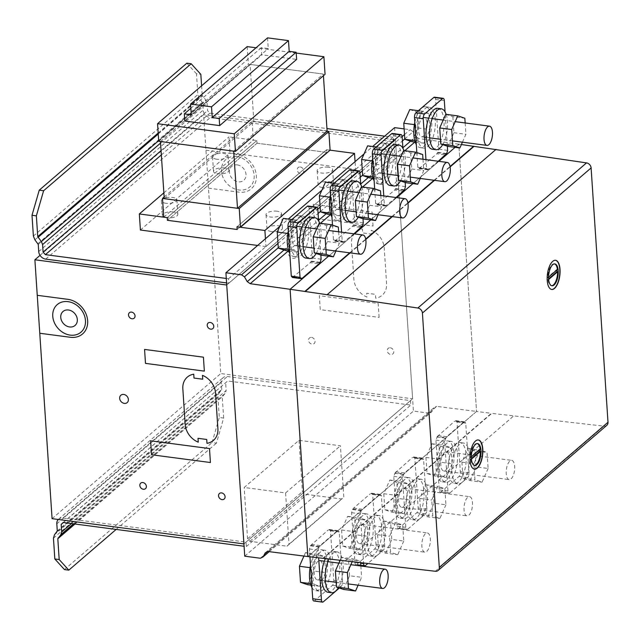 <?xml version="1.0" encoding="UTF-8"?>
<svg xmlns="http://www.w3.org/2000/svg" width="640" height="640" viewBox="0 0 640 640"><rect width="100%" height="100%" fill="white"/><g stroke="black" fill="none" stroke-linecap="round" stroke-linejoin="round"><path stroke-width="0.48" stroke-dasharray="3.2 2.4" d="M445.752 114.288L452.856 116.664L464.84 118.24M462.432 142.176L465.912 134.288L465.16 122.96M452.856 116.664L453.92 132.712L447.888 146.384M453.92 132.712L465.912 134.288M420.216 121.264A9.704 4.104 97.5 0 0 418.656 131.176A9.704 4.104 97.5 0 0 421.576 136.8A9.704 4.104 97.5 0 0 425.464 133.096A9.704 4.104 97.5 0 0 426.2 119.576A9.704 4.104 97.5 0 0 424.104 117.56A9.704 4.104 97.5 0 0 420.216 121.264M442.664 144.64A20.624 8.712 97.5 0 0 447.496 121.536A20.624 8.712 97.5 0 0 446.16 114.344M437.744 108.344A20.624 8.712 -82.5 0 1 444.072 125.424A20.624 8.712 -82.5 0 1 436.312 147.76A20.624 8.712 -82.5 0 1 432.36 149.232M435.288 119.928A20.624 8.712 97.5 0 0 429.024 107.192A20.624 8.712 97.5 0 0 425.072 108.672A20.624 8.712 97.5 0 0 417.312 131.008A20.624 8.712 97.5 0 0 423.64 148.088A20.624 8.712 97.5 0 0 427.592 146.608A20.624 8.712 97.5 0 0 435.288 119.928M414.832 122.352A20.624 8.712 -82.5 0 1 421.584 108.208A20.624 8.712 -82.5 0 1 425.536 106.736A20.624 8.712 -82.5 0 1 431.864 123.816A20.624 8.712 -82.5 0 1 424.104 146.152A20.624 8.712 -82.5 0 1 420.152 147.624A20.624 8.712 -82.5 0 1 416.304 144.52M428.872 113.512L421.776 111.136L415.744 124.808L416.808 140.856L423.904 143.232L429.936 129.56L428.872 113.512L416.888 111.936L417.952 127.976L411.92 141.648M409.784 109.56L416.888 111.936M418.4 110.688L421.776 111.136M414.408 124.632L415.744 124.808M414.76 140.584L416.808 140.856M415.216 142.088L423.904 143.232M417.952 127.976L429.936 129.56M403.584 150.568L410.68 152.944L422.672 154.52M420.256 178.456L423.736 170.568L422.984 159.24M410.68 152.944L411.744 168.992L405.712 182.664M411.744 168.992L423.736 170.568M378.048 157.544A9.704 4.104 97.5 0 0 376.48 167.448A9.704 4.104 97.5 0 0 379.4 173.08A9.704 4.104 97.5 0 0 383.288 169.376A9.704 4.104 97.5 0 0 384.024 155.856A9.704 4.104 97.5 0 0 381.936 153.84A9.704 4.104 97.5 0 0 378.048 157.544M400.496 180.92A20.624 8.712 97.5 0 0 405.328 157.816A20.624 8.712 97.5 0 0 403.992 150.624M395.568 144.624A20.624 8.712 -82.5 0 1 401.896 161.696A20.624 8.712 -82.5 0 1 394.136 184.04A20.624 8.712 -82.5 0 1 390.184 185.512M393.12 156.208A20.624 8.712 97.5 0 0 386.848 143.472A20.624 8.712 97.5 0 0 382.896 144.952A20.624 8.712 97.5 0 0 375.136 167.288A20.624 8.712 97.5 0 0 381.464 184.368A20.624 8.712 97.5 0 0 385.416 182.888A20.624 8.712 97.5 0 0 393.12 156.208M372.664 158.632A20.624 8.712 -82.5 0 1 379.408 144.488A20.624 8.712 -82.5 0 1 383.36 143.016A20.624 8.712 -82.5 0 1 389.688 160.096A20.624 8.712 -82.5 0 1 381.928 182.432A20.624 8.712 -82.5 0 1 377.976 183.904A20.624 8.712 -82.5 0 1 374.136 180.8M386.704 149.792L379.6 147.416L373.568 161.088L374.64 177.136L381.736 179.512L387.768 165.84L386.704 149.792L374.712 148.208L375.776 164.256L369.744 177.928M367.616 145.832L374.712 148.208M376.232 146.968L379.6 147.416M372.24 160.912L373.568 161.088M372.592 176.864L374.64 177.136M373.048 178.368L381.736 179.512M375.776 164.256L387.768 165.84M361.408 186.848L368.512 189.224L380.496 190.8M378.08 214.736L381.568 206.848L380.808 195.52M368.512 189.224L369.576 205.272L363.544 218.944M369.576 205.272L381.568 206.848M335.872 193.824A9.704 4.104 97.5 0 0 334.304 203.728A9.704 4.104 97.5 0 0 337.232 209.36A9.704 4.104 97.5 0 0 341.12 205.656A9.704 4.104 97.5 0 0 341.856 192.136A9.704 4.104 97.5 0 0 339.76 190.12A9.704 4.104 97.5 0 0 335.872 193.824M358.32 217.2A20.624 8.712 97.5 0 0 363.152 194.096A20.624 8.712 97.5 0 0 361.816 186.904M353.392 180.904A20.624 8.712 -82.5 0 1 359.728 197.976A20.624 8.712 -82.5 0 1 351.968 220.32A20.624 8.712 -82.5 0 1 348.016 221.792M350.944 192.488A20.624 8.712 97.5 0 0 344.672 179.752A20.624 8.712 97.5 0 0 340.728 181.232A20.624 8.712 97.5 0 0 332.968 203.568A20.624 8.712 97.5 0 0 339.296 220.648A20.624 8.712 97.5 0 0 343.248 219.168A20.624 8.712 97.5 0 0 350.944 192.488M330.488 194.912A20.624 8.712 -82.5 0 1 337.24 180.768A20.624 8.712 -82.5 0 1 341.184 179.296A20.624 8.712 -82.5 0 1 347.52 196.376A20.624 8.712 -82.5 0 1 339.76 218.712A20.624 8.712 -82.5 0 1 335.808 220.184A20.624 8.712 -82.5 0 1 331.96 217.08M344.528 186.072L337.432 183.696L331.4 197.368L332.464 213.408L339.56 215.784L345.592 202.112L344.528 186.072L332.536 184.488L333.608 200.536L327.576 214.208M325.44 182.112L332.536 184.488M334.056 183.248L337.432 183.696M330.064 197.192L331.4 197.368M330.416 213.144L332.464 213.408M330.872 214.64L339.56 215.784M333.608 200.536L345.592 202.112M319.24 223.128L326.336 225.504L338.328 227.08M335.912 251.016L339.392 243.128L338.64 231.8M326.336 225.504L327.4 241.552L321.368 255.224M327.4 241.552L339.392 243.128M293.704 230.104A9.704 4.104 97.5 0 0 292.136 240.008A9.704 4.104 97.5 0 0 295.056 245.64A9.704 4.104 97.5 0 0 298.944 241.936A9.704 4.104 97.5 0 0 299.68 228.416A9.704 4.104 97.5 0 0 297.592 226.4A9.704 4.104 97.5 0 0 293.704 230.104M316.152 253.472A20.624 8.712 97.5 0 0 320.984 230.376A20.624 8.712 97.5 0 0 319.648 223.184M311.224 217.184A20.624 8.712 -82.5 0 1 317.552 234.256A20.624 8.712 -82.5 0 1 309.792 256.6A20.624 8.712 -82.5 0 1 305.84 258.072M308.776 228.768A20.624 8.712 97.5 0 0 302.504 216.032A20.624 8.712 97.5 0 0 298.552 217.512A20.624 8.712 97.5 0 0 290.792 239.848A20.624 8.712 97.5 0 0 297.12 256.92A20.624 8.712 97.5 0 0 301.072 255.448A20.624 8.712 97.5 0 0 308.776 228.768M288.32 231.192A20.624 8.712 -82.5 0 1 295.064 217.048A20.624 8.712 -82.5 0 1 299.016 215.576A20.624 8.712 -82.5 0 1 305.344 232.648A20.624 8.712 -82.5 0 1 297.584 254.992A20.624 8.712 -82.5 0 1 293.632 256.464A20.624 8.712 -82.5 0 1 289.792 253.36M302.36 222.344L295.256 219.976L289.224 233.64L290.296 249.688L297.392 252.064L303.424 238.392L302.36 222.344L290.368 220.768L291.432 236.816L285.4 250.488M283.272 218.392L290.368 220.768M291.888 219.528L295.256 219.976M287.888 233.464L289.224 233.64M288.248 249.424L290.296 249.688M288.704 250.92L297.392 252.064M291.432 236.816L303.424 238.392M165.776 203.248A7.76 3.008 176.2 0 1 161.408 200.864A7.76 3.008 176.2 0 1 172.528 197.448A7.76 3.008 176.2 0 1 176.904 199.832A7.76 3.008 176.2 0 1 165.776 203.248M173.488 211.952A7.76 3.008 -3.8 0 0 162.368 215.368A7.76 3.008 -3.8 0 0 166.744 217.752A7.76 3.008 -3.8 0 0 177.864 214.336A7.76 3.008 -3.8 0 0 173.488 211.952M216.912 159.264A7.76 3.008 176.2 0 1 212.544 156.872A7.76 3.008 176.2 0 1 223.664 153.456A7.76 3.008 176.2 0 1 228.032 155.84A7.76 3.008 176.2 0 1 216.912 159.264M224.624 167.96A7.76 3.008 -3.8 0 0 213.504 171.376A7.76 3.008 -3.8 0 0 217.88 173.768A7.76 3.008 -3.8 0 0 229 170.352A7.76 3.008 -3.8 0 0 224.624 167.96M277.152 211.216A7.76 3.008 -3.8 0 0 266.032 214.632A7.76 3.008 -3.8 0 0 270.408 217.016A7.76 3.008 -3.8 0 0 281.528 213.6A7.76 3.008 -3.8 0 0 277.152 211.216M271.368 231.528A7.76 3.008 176.2 0 1 267 229.136A7.76 3.008 176.2 0 1 278.12 225.72A7.76 3.008 176.2 0 1 282.488 228.104A7.76 3.008 176.2 0 1 271.368 231.528M328.288 167.224A7.76 3.008 -3.8 0 0 317.168 170.64A7.76 3.008 -3.8 0 0 321.536 173.032A7.76 3.008 -3.8 0 0 332.656 169.616A7.76 3.008 -3.8 0 0 328.288 167.224M322.504 187.536A7.76 3.008 176.2 0 1 318.128 185.152A7.76 3.008 176.2 0 1 329.248 181.728A7.76 3.008 176.2 0 1 333.624 184.12A7.76 3.008 176.2 0 1 322.504 187.536M257.032 143.216L326.784 152.392L326.608 149.72L330.096 150.176L326.608 149.72L326.784 152.392L257.032 143.216L256.856 140.536L257.032 143.216L167.416 220.312L257.032 143.216M237.168 229.488L326.784 152.392L237.168 229.488M236.992 226.808L326.608 149.72L236.992 226.808M164.248 198.656L253.864 121.56L327.112 131.2L252.12 121.328L253.36 140.08L256.856 140.536L228.952 136.864L230.016 152.936L355.584 169.456L355.064 161.648M164.136 197.016L252.12 121.328M163.744 217.168L253.36 140.08M167.24 217.632L256.856 140.536L167.24 217.632M323.424 75.704L323.312 74.064L250.072 64.424L253.864 121.56M233.696 151.16L323.312 74.064M160.456 141.52L250.072 64.424M158.72 141.296L248.336 64.2L325.056 74.296M296.216 53.064L256.04 47.776M247.168 46.616L248.336 64.2M265.448 238.744L265.968 246.552L355.584 169.456M265.968 246.552L257.64 245.456M140.4 230.024L230.016 152.936M163.864 192.856L228.952 136.864M267.552 37.872L268.264 48.584L261.296 47.664L261.768 54.808L296.64 59.4M191.304 114.792L268.264 48.584M190.864 108.256L261.296 47.664M184.808 121.016L261.768 54.808M307.976 206.024A3.64 1.536 -82.5 0 1 309.088 208.272L312.392 258.04L310.96 261.632L319.68 262.776M311.48 261.176L320.2 262.328M312.392 258.04L321.112 259.184M320.832 255.04L318.56 220.744M310.96 261.632L310.352 262.624L319.072 263.768M292.504 277.504L310.352 262.624M293.696 276.952L302.416 278.104M293.032 277.048L301.752 278.2M313.832 600.984A3.64 1.536 -82.5 0 0 314.536 600.72L332.456 585.304A3.64 1.536 97.5 0 0 333.816 580.592L330.512 530.824L329.304 529.504L328.776 529.952L337.496 531.104L338.024 530.648L339.232 531.968L342.536 581.744A3.64 1.536 -82.5 0 1 341.176 586.448L339.36 588.016M329.304 529.504L338.024 530.648M330.512 530.824L339.232 531.968M328.776 529.952L337.496 531.104M309.944 556.824L309.424 548.96L310.328 545.824L328.12 530.048M311.456 544.384L320.176 545.528L319.048 546.976L318.144 550.112L318.664 557.928M336.84 531.2L320.176 545.528M310.856 545.376L319.576 546.52M310.328 545.824L319.048 546.976M309.424 548.96L318.144 550.112M343.568 589.424L349.6 575.752L361.592 577.328L358.112 585.216M352.152 561.792L353.424 558.904L360.52 561.28L360.624 562.76M349.6 575.752L348.536 559.704L341.432 557.328L353.424 558.904M341.432 557.328L340.072 560.424M348.536 559.704L360.52 561.28M360.84 566L361.592 577.328M322.472 571.536A9.704 4.104 -82.5 0 1 317.256 579.84A9.704 4.104 -82.5 0 1 316.928 579.76A9.704 4.104 -82.5 0 1 314.512 569.288A9.704 4.104 -82.5 0 1 319.792 560.6A9.704 4.104 -82.5 0 1 320.12 560.672A9.704 4.104 -82.5 0 1 322.472 571.536M328.904 559.152A20.624 8.712 -82.5 0 1 332.96 553.312A20.624 8.712 -82.5 0 1 336.912 551.84A20.624 8.712 -82.5 0 1 343.176 564.576A20.624 8.712 -82.5 0 1 338.352 587.672M328.04 592.272A20.624 8.712 97.5 0 0 331.992 590.792A20.624 8.712 97.5 0 0 339.752 568.456A20.624 8.712 97.5 0 0 333.424 551.376A20.624 8.712 97.5 0 0 329.472 552.856A20.624 8.712 97.5 0 0 325.384 558.744M323.272 589.648A20.624 8.712 -82.5 0 1 319.32 591.12A20.624 8.712 -82.5 0 1 312.992 574.048A20.624 8.712 -82.5 0 1 320.752 551.704A20.624 8.712 -82.5 0 1 324.704 550.232A20.624 8.712 -82.5 0 1 330.968 562.968A20.624 8.712 -82.5 0 1 323.272 589.648M311.984 587.56A20.624 8.712 97.5 0 0 315.832 590.664A20.624 8.712 97.5 0 0 319.784 589.192A20.624 8.712 97.5 0 0 327.544 566.848A20.624 8.712 97.5 0 0 321.216 549.776A20.624 8.712 97.5 0 0 317.264 551.248A20.624 8.712 97.5 0 0 310.512 565.392M325.624 572.592L319.592 586.264L312.488 583.888L311.424 567.84L317.456 554.168L324.552 556.544L325.624 572.592L313.632 571.016L312.568 554.968L324.552 556.544M310.896 585.12L319.592 586.264M307.6 584.688L313.632 571.016M310.44 583.616L312.488 583.888M310.088 567.664L311.424 567.84M312.568 554.968L305.464 552.592L317.456 554.168M305.464 552.592L303.936 556.064M350.152 169.744A3.64 1.536 -82.5 0 1 351.256 171.992L354.56 221.76L353.128 225.352L361.848 226.504M353.656 224.896L362.376 226.048M354.56 221.76L363.28 222.912M363.008 218.76L360.728 184.464M353.128 225.352L352.528 226.344L361.248 227.496M332.496 225.128L333.48 239.904L334.68 241.224L352.528 226.344M353.904 233.808L343.4 242.368L342.2 241.048L341.608 232.192M335.872 240.672L344.592 241.824M334.68 241.224L343.4 242.368M335.208 240.768L343.928 241.92M333.48 239.904L342.2 241.048M434.496 97.184A3.64 1.536 -82.5 0 1 435.6 99.432L438.904 149.2L437.472 152.792L446.192 153.944M438 152.344L446.72 153.488M438.904 149.2L447.624 150.352M447.352 146.208L445.072 111.904M437.472 152.792L436.872 153.784L445.592 154.936M416.84 152.568L417.824 167.344L419.024 168.664L436.872 153.784M438.248 161.248L427.744 169.816L426.544 168.488L425.952 159.632M420.216 168.112L428.936 169.264M419.024 168.664L427.744 169.816M419.552 168.216L428.272 169.36M417.824 167.344L426.544 168.488M392.32 133.464A3.64 1.536 -82.5 0 1 393.432 135.712L396.736 185.48L395.304 189.072L404.024 190.224M395.824 188.624L404.544 189.768M396.736 185.48L405.456 186.632M405.176 182.488L402.904 148.184M395.304 189.072L394.696 190.064L403.416 191.216M374.664 188.848L375.648 203.624L376.856 204.944L394.696 190.064M396.072 197.528L385.568 206.088L384.368 204.768L383.784 195.912M378.04 204.392L386.76 205.544M376.856 204.944L385.568 206.088M377.376 204.488L386.096 205.64M375.648 203.624L384.368 204.768M360.792 565.328L356.008 564.704A3.64 1.536 -82.5 0 0 356.704 564.44L374.624 549.024A3.64 1.536 97.5 0 0 375.984 544.312L372.68 494.544L371.48 493.224L370.952 493.672L379.672 494.824L380.2 494.368L381.4 495.696L384.704 545.464A3.64 1.536 -82.5 0 1 383.344 550.168L367.768 563.576M371.48 493.224L380.2 494.368M372.68 494.544L381.4 495.696M370.952 493.672L379.672 494.824M356.008 564.704A3.64 1.536 -82.5 0 1 354.904 562.456L351.592 512.688L352.504 509.544L353.632 508.104L370.288 493.768M353.632 508.104L362.352 509.248L361.224 510.696L360.312 513.832L363.584 563.096M379.008 494.92L362.352 509.248M353.032 509.096L361.752 510.24M352.504 509.544L361.224 510.696M351.592 512.688L360.312 513.832M440.352 492.144A3.64 1.536 -82.5 0 0 441.048 491.88L458.968 476.464A3.64 1.536 97.5 0 0 460.328 471.752L457.024 421.984L455.824 420.664L455.296 421.12L464.016 422.264L464.544 421.808L465.744 423.136L469.048 472.904A3.64 1.536 -82.5 0 1 467.688 477.608L449.768 493.032A3.64 1.536 97.5 0 1 449.072 493.288L440.352 492.144A3.64 1.536 -82.5 0 1 439.248 489.896L435.936 440.128L437.376 436.536L446.096 437.68L444.656 441.272L447.968 491.04A3.64 1.536 97.5 0 0 449.072 493.288M455.824 420.664L464.544 421.808M457.024 421.984L465.744 423.136M455.296 421.12L464.016 422.264M437.376 436.536L454.632 421.216M437.976 435.544L446.696 436.688L446.096 437.68M463.352 422.36L446.696 436.688M436.848 436.984L445.568 438.136M435.936 440.128L444.656 441.272M398.176 528.424A3.64 1.536 -82.5 0 0 398.88 528.16L416.8 512.744A3.64 1.536 97.5 0 0 418.16 508.032L414.856 458.264L413.648 456.944L413.12 457.392L421.84 458.544L422.368 458.088L423.576 459.416L426.88 509.184A3.64 1.536 -82.5 0 1 425.52 513.888L407.6 529.312A3.64 1.536 97.5 0 1 406.896 529.568L398.176 528.424A3.64 1.536 -82.5 0 1 397.072 526.176L393.768 476.408L395.2 472.816L403.92 473.96L402.488 477.552L405.792 527.32A3.64 1.536 97.5 0 0 406.896 529.568M413.648 456.944L422.368 458.088M414.856 458.264L423.576 459.416M413.12 457.392L421.84 458.544M395.2 472.816L412.464 457.488M395.8 471.824L404.52 472.968L403.92 473.96M421.184 458.64L404.52 472.968M394.672 473.264L403.392 474.416M393.768 476.408L402.488 477.552M403.76 541.048L397.728 554.72L390.632 552.344L389.568 536.296L395.6 522.624L402.696 525L403.76 541.048L391.776 539.472L390.704 523.424L402.696 525M390.704 523.424L383.608 521.048L377.576 534.72L378.64 550.768L385.736 553.144L397.728 554.72M385.736 553.144L391.776 539.472M378.64 550.768L390.632 552.344M377.576 534.72L389.568 536.296M383.608 521.048L395.6 522.624M427.688 533A9.704 4.104 -82.5 0 1 430.104 543.472A9.704 4.104 -82.5 0 1 424.824 552.168A9.704 4.104 -82.5 0 1 424.496 552.088A9.704 4.104 -82.5 0 1 422.144 541.224A9.704 4.104 -82.5 0 1 427.36 532.928A9.704 4.104 -82.5 0 1 427.688 533M364.64 535.264A9.704 4.104 -82.5 0 1 359.432 543.56A9.704 4.104 -82.5 0 1 359.096 543.48A9.704 4.104 -82.5 0 1 356.68 533.008A9.704 4.104 -82.5 0 1 361.96 524.32A9.704 4.104 -82.5 0 1 362.288 524.392A9.704 4.104 -82.5 0 1 364.64 535.264M377.648 554.976A20.624 8.712 -82.5 0 1 373.696 556.448A20.624 8.712 -82.5 0 1 367.368 539.376A20.624 8.712 -82.5 0 1 375.128 517.032A20.624 8.712 -82.5 0 1 379.08 515.56A20.624 8.712 -82.5 0 1 385.352 528.296A20.624 8.712 -82.5 0 1 377.648 554.976M371.64 516.576A20.624 8.712 97.5 0 0 363.944 543.256A20.624 8.712 97.5 0 0 370.208 555.992A20.624 8.712 97.5 0 0 374.16 554.512A20.624 8.712 97.5 0 0 381.92 532.176A20.624 8.712 97.5 0 0 375.592 515.104A20.624 8.712 97.5 0 0 371.64 516.576M365.44 553.368A20.624 8.712 -82.5 0 1 361.488 554.84A20.624 8.712 -82.5 0 1 355.16 537.768A20.624 8.712 -82.5 0 1 362.92 515.424A20.624 8.712 -82.5 0 1 366.872 513.952A20.624 8.712 -82.5 0 1 373.144 526.688A20.624 8.712 -82.5 0 1 365.44 553.368M359.432 514.968A20.624 8.712 97.5 0 0 351.736 541.648A20.624 8.712 97.5 0 0 358 554.384A20.624 8.712 97.5 0 0 361.952 552.912A20.624 8.712 97.5 0 0 369.712 530.568A20.624 8.712 97.5 0 0 363.384 513.496A20.624 8.712 97.5 0 0 359.432 514.968M367.792 536.312L361.76 549.984L354.664 547.608L353.6 531.56L359.632 517.888L366.728 520.264L367.792 536.312L355.8 534.736L354.736 518.688L366.728 520.264M354.736 518.688L347.64 516.312L341.608 529.984L342.672 546.032L349.768 548.408L361.76 549.984M349.768 548.408L355.8 534.736M342.672 546.032L354.664 547.608M341.608 529.984L353.6 531.56M347.64 516.312L359.632 517.888M445.936 504.768L439.904 518.44L432.8 516.064L431.736 500.016L437.768 486.344L444.872 488.72L445.936 504.768L433.944 503.192L432.88 487.144L444.872 488.72M432.88 487.144L425.784 484.768L419.752 498.44L420.816 514.488L427.912 516.864L439.904 518.44M427.912 516.864L433.944 503.192M420.816 514.488L432.8 516.064M419.752 498.44L431.736 500.016M425.784 484.768L437.768 486.344M469.864 496.72A9.704 4.104 -82.5 0 1 472.28 507.192A9.704 4.104 -82.5 0 1 467 515.888A9.704 4.104 -82.5 0 1 466.672 515.808A9.704 4.104 -82.5 0 1 464.32 504.944A9.704 4.104 -82.5 0 1 469.528 496.648A9.704 4.104 -82.5 0 1 469.864 496.72M406.816 498.984A9.704 4.104 -82.5 0 1 401.6 507.28A9.704 4.104 -82.5 0 1 401.272 507.208A9.704 4.104 -82.5 0 1 398.856 496.728A9.704 4.104 -82.5 0 1 404.136 488.04A9.704 4.104 -82.5 0 1 404.464 488.112A9.704 4.104 -82.5 0 1 406.816 498.984M419.824 518.696A20.624 8.712 -82.5 0 1 415.872 520.168A20.624 8.712 -82.5 0 1 409.544 503.096A20.624 8.712 -82.5 0 1 417.304 480.752A20.624 8.712 -82.5 0 1 421.256 479.28A20.624 8.712 -82.5 0 1 427.528 492.016A20.624 8.712 -82.5 0 1 419.824 518.696M413.816 480.296A20.624 8.712 97.5 0 0 406.112 506.976A20.624 8.712 97.5 0 0 412.384 519.712A20.624 8.712 97.5 0 0 416.336 518.24A20.624 8.712 97.5 0 0 424.096 495.896A20.624 8.712 97.5 0 0 417.768 478.824A20.624 8.712 97.5 0 0 413.816 480.296M407.616 517.088A20.624 8.712 -82.5 0 1 403.664 518.56A20.624 8.712 -82.5 0 1 397.336 501.488A20.624 8.712 -82.5 0 1 405.096 479.152A20.624 8.712 -82.5 0 1 409.048 477.672A20.624 8.712 -82.5 0 1 415.32 490.408A20.624 8.712 -82.5 0 1 407.616 517.088M401.608 478.688A20.624 8.712 97.5 0 0 393.904 505.368A20.624 8.712 97.5 0 0 400.176 518.104A20.624 8.712 97.5 0 0 404.128 516.632A20.624 8.712 97.5 0 0 411.888 494.288A20.624 8.712 97.5 0 0 405.56 477.216A20.624 8.712 97.5 0 0 401.608 478.688M409.968 500.032L403.936 513.704L396.832 511.328L395.768 495.28L401.8 481.616L408.896 483.992L409.968 500.032L397.976 498.456L396.912 482.408L408.896 483.992M396.912 482.408L389.808 480.032L383.776 493.704L384.848 509.752L391.944 512.128L403.936 513.704M391.944 512.128L397.976 498.456M384.848 509.752L396.832 511.328M383.776 493.704L395.768 495.28M389.808 480.032L401.8 481.616M488.104 468.488L482.072 482.16L474.976 479.784L473.912 463.736L479.944 450.064L487.04 452.44L488.104 468.488L476.12 466.912L475.048 450.864L487.04 452.44M475.048 450.864L467.952 448.488L461.92 462.16L462.984 478.208L470.088 480.584L482.072 482.16M470.088 480.584L476.12 466.912M462.984 478.208L474.976 479.784M461.92 462.16L473.912 463.736M467.952 448.488L479.944 450.064M512.032 460.44A9.704 4.104 -82.5 0 1 514.448 470.92A9.704 4.104 -82.5 0 1 509.168 479.608A9.704 4.104 -82.5 0 1 508.84 479.536A9.704 4.104 -82.5 0 1 506.488 468.664A9.704 4.104 -82.5 0 1 511.704 460.368A9.704 4.104 -82.5 0 1 512.032 460.44M448.984 462.704A9.704 4.104 -82.5 0 1 443.776 471A9.704 4.104 -82.5 0 1 443.44 470.928A9.704 4.104 -82.5 0 1 441.032 460.448A9.704 4.104 -82.5 0 1 446.304 451.76A9.704 4.104 -82.5 0 1 446.632 451.832A9.704 4.104 -82.5 0 1 448.984 462.704M461.992 482.416A20.624 8.712 -82.5 0 1 458.048 483.888A20.624 8.712 -82.5 0 1 451.712 466.816A20.624 8.712 -82.5 0 1 459.472 444.472A20.624 8.712 -82.5 0 1 463.424 443A20.624 8.712 -82.5 0 1 469.696 455.736A20.624 8.712 -82.5 0 1 461.992 482.416M455.984 444.016A20.624 8.712 97.5 0 0 448.288 470.696A20.624 8.712 97.5 0 0 454.56 483.432A20.624 8.712 97.5 0 0 458.504 481.96A20.624 8.712 97.5 0 0 466.264 459.616A20.624 8.712 97.5 0 0 459.936 442.544A20.624 8.712 97.5 0 0 455.984 444.016M449.784 480.808A20.624 8.712 -82.5 0 1 445.84 482.288A20.624 8.712 -82.5 0 1 439.504 465.208A20.624 8.712 -82.5 0 1 447.264 442.872A20.624 8.712 -82.5 0 1 451.216 441.392A20.624 8.712 -82.5 0 1 457.488 454.128A20.624 8.712 -82.5 0 1 449.784 480.808M443.776 442.408A20.624 8.712 97.5 0 0 436.08 469.088A20.624 8.712 97.5 0 0 442.352 481.824A20.624 8.712 97.5 0 0 446.296 480.352A20.624 8.712 97.5 0 0 454.056 458.016A20.624 8.712 97.5 0 0 447.728 440.936A20.624 8.712 97.5 0 0 443.776 442.408M452.136 463.76L446.104 477.424L439.008 475.048L437.944 459.008L443.976 445.336L451.072 447.712L452.136 463.76L440.144 462.176L439.08 446.128L451.072 447.712M439.08 446.128L431.984 443.752L425.952 457.424L427.016 473.472L434.112 475.848L446.104 477.424M434.112 475.848L440.144 462.176M427.016 473.472L439.008 475.048M425.952 457.424L437.944 459.008M431.984 443.752L443.976 445.336M226.584 282.912L228.832 283.208L228.536 278.752L226.288 278.456M228.832 283.208L393.304 141.72L210.184 117.624A7.28 5.96 49.3 0 1 203.2 110.072L202.728 102.912L199.368 98.336L197.856 94.584L196.472 73.784L200.832 74.36M228.536 278.752L393.008 137.264L393.304 141.72M38.256 244.4L202.728 102.912M37.952 243.648L202.424 102.16M34.896 239.824L199.368 98.336M33.384 236.072L197.856 94.584M186.848 63.184L196.472 73.784M158.232 134L202.512 95.904L205.848 100.08L207.064 103.08L207.56 110.64L209.888 113.16L326.936 128.568M158.168 133.04L202.216 95.152L202.512 95.904M158.68 140.656L205.848 100.08M160.56 143.088L207.064 103.08M161.056 150.648L207.56 110.64M161.344 154.928L209.888 113.16M384.68 136.168L393.008 137.264M201.592 85.816L202.216 95.152M40.032 255.352L203.576 114.664L220.776 373.552L412.608 398.8L395.416 139.912L203.576 114.664M52.08 518.664L220.776 373.552M226.728 285.024L395.416 139.912M243.92 543.912L412.608 398.8M278.28 247.744L318.08 213.512M320.448 211.464L360.248 177.232M362.624 175.184L402.424 140.952M404.792 138.912L413.136 131.736L410.192 129.688L404.128 128.888M277.992 243.416L317.784 209.184M320.16 207.136L359.96 172.904M362.336 170.856L402.128 136.624M404.504 134.576L410.192 129.688M284.016 250.024L318.528 220.336M326.192 213.744L360.704 184.056M368.36 177.464L402.872 147.776M410.536 141.192L415.952 136.528L413.136 131.736M288.352 250.88L320.424 223.288M330.528 214.6L362.6 187.008M372.696 178.32L404.768 150.728M414.872 142.04L418.896 138.576L415.952 136.528M328.592 256.176L354.496 233.888L328.592 256.176M370.768 219.896L396.672 197.608L370.768 219.896M412.936 183.616L438.84 161.328L412.936 183.616M267.992 551.504L436.68 406.384L476.544 411.44L307.856 556.56L476.544 411.44L458.792 144.168L455.112 147.336L458.792 144.168L418.896 138.576M265.272 552.808L433.96 407.688L436.68 406.384M269.192 551.656L431.736 411.824L433.96 407.688M260.328 558.24L429.016 413.12L431.736 411.824M244.736 556.184L413.424 411.072L429.016 413.12M279.704 226.472L288.32 219.056M321.872 190.192L330.496 182.784M364.048 153.92L372.672 146.504M394.6 127.632L413.424 411.072M58.288 519.48A7.28 5.96 49.3 0 1 58.608 519.176A7.28 5.96 49.3 0 1 62.912 518L246.032 542.096L246.328 546.56L244.08 546.264M246.328 546.56L410.8 405.072L410.504 400.608L227.384 376.512A7.28 5.96 -130.7 0 0 223.08 377.688A7.28 5.96 -130.7 0 0 221.288 382.344L221.76 389.504L218.952 393.264L217.92 396.688L219.304 417.48L223.656 418.056L216.408 443.168L212.048 442.592L219.304 417.48M246.032 542.096L410.504 400.608M63.208 522.464L227.68 380.976L410.8 405.072M63.408 522.488L227.68 380.976M71.464 523.552L226.152 390.48L225.648 382.92M73.504 523.816L225.32 393.216L226.152 390.48M74.432 523.936L222.488 396.576L225.32 393.216M74.944 524.008L222.488 396.576M116.136 529.432L216.408 443.168M223.656 418.056L222.28 397.256M64.448 569.568L212.048 442.592M53.448 538.176L217.92 396.688M54.48 534.752L218.952 393.264M57.08 531.672L221.552 390.184M57.288 530.992L221.76 389.504M299 440.312L302.408 491.64L304.736 494.16L341.792 499.04L343.824 497.096L340.416 445.768L299 440.312L244.176 487.48L285.592 492.928L340.416 445.768M285.592 492.928L289 544.256L286.968 546.2L249.912 541.328L247.584 538.808L302.408 491.64M247.584 538.808L244.176 487.48M249.912 541.328L304.736 494.16M286.968 546.2L341.792 499.04M289 544.256L343.824 497.096M478.208 439.96A14.712 6.216 97.5 0 0 478.104 439.944A14.712 6.216 97.5 0 0 475.28 441A14.712 6.216 97.5 0 0 469.752 456.928A14.712 6.216 97.5 0 0 474.264 469.112A14.712 6.216 97.5 0 0 474.376 469.12M477.288 443.576A11.032 4.664 97.5 0 0 476.968 443.504A11.032 4.664 97.5 0 0 474.856 444.296A11.032 4.664 97.5 0 0 470.688 457.416L470.032 457.328A11.032 4.664 97.5 0 0 470.184 459.584L471.384 458.552M471.432 459.16L470.184 459.584M470.84 459.664A11.032 4.664 97.5 0 0 474.088 465.376A11.032 4.664 97.5 0 0 474.416 465.392M555.44 260.28A14.712 6.216 97.5 0 0 555.328 260.264A14.712 6.216 97.5 0 0 552.512 261.312A14.712 6.216 97.5 0 0 546.976 277.248A14.712 6.216 97.5 0 0 551.496 289.432A14.712 6.216 97.5 0 0 551.6 289.44M554.52 263.896A11.032 4.664 97.5 0 0 554.2 263.824A11.032 4.664 97.5 0 0 552.08 264.608A11.032 4.664 97.5 0 0 547.92 277.728L547.264 277.64A11.032 4.664 97.5 0 0 547.416 279.896L548.608 278.872M548.656 279.48L547.416 279.896M548.072 279.984A11.032 4.664 97.5 0 0 551.32 285.696A11.032 4.664 97.5 0 0 551.648 285.712M547.92 277.728L548.576 277.168M557.448 269.536L556.792 269.448L547.264 277.64M556.856 270.04A11.032 4.664 97.5 0 0 556.792 269.448M470.688 457.416L471.344 456.848M480.216 449.216L479.56 449.128L470.032 457.328M479.632 449.72A11.032 4.664 97.5 0 0 479.56 449.128M322.68 558.44L491.368 413.32L604.008 426.152A4.856 3.976 -130.7 0 0 606.8 425.352M461.392 144.528L458.792 144.168L476.544 411.44L491.368 413.32M371.16 230.232A18.192 14.904 49.3 0 1 384.224 247.944L386.592 283.648A18.192 14.904 49.3 0 1 375.672 298.208L375.416 294.352L366.696 293.2L366.952 297.056A18.192 14.904 49.3 0 1 353.896 279.352L351.52 243.64A18.192 14.904 49.3 0 1 362.44 229.088L362.696 232.944L371.416 234.088L371.16 230.232M205.936 150.2L236.504 154.216A20.624 16.896 49.3 0 1 256.336 175.592A20.624 16.896 49.3 0 1 239.104 192.168L208.456 188.136M379.112 317.4L378.184 303.448L319.328 295.704L320.248 309.656L379.112 317.4M373.04 226.008L372.112 212.064L313.256 204.312L314.184 218.264L373.04 226.008M390.28 347.8A3.64 2.984 49.3 0 1 393.448 353.192A3.64 2.984 49.3 0 1 387.784 352.448A3.64 2.984 49.3 0 1 390.28 347.8M311.568 337.44A3.64 2.984 49.3 0 1 314.736 342.832A3.64 2.984 49.3 0 1 309.072 342.088A3.64 2.984 49.3 0 1 311.568 337.44M292.416 249.336A4.848 3.976 49.3 0 1 296.64 256.528A4.848 3.976 49.3 0 1 289.088 255.536A4.848 3.976 49.3 0 1 292.416 249.336M378.96 177.352A3.64 2.984 49.3 0 1 382.128 182.744A3.64 2.984 49.3 0 1 376.456 182A3.64 2.984 49.3 0 1 378.96 177.352M300.248 166.992A3.64 2.984 49.3 0 1 303.416 172.384A3.64 2.984 49.3 0 1 297.752 171.64A3.64 2.984 49.3 0 1 300.248 166.992M236.688 156.528A18.192 14.912 49.3 0 1 252.512 183.496A18.192 14.912 49.3 0 1 224.2 179.768A18.192 14.912 49.3 0 1 236.688 156.528M237.168 164.88A9.216 7.552 49.3 0 1 245.184 178.544A9.216 7.552 49.3 0 1 230.832 176.656A9.216 7.552 49.3 0 1 237.168 164.88M309.088 208.272L317.808 209.416M333.816 580.592L342.536 581.744M332.456 585.304L341.176 586.448M314.536 600.72L323.256 601.864M351.256 171.992L359.976 173.144M435.6 99.432L444.32 100.584M393.432 135.712L402.152 136.864M375.984 544.312L384.704 545.464M374.624 549.024L383.344 550.168M354.904 562.456L360.648 563.208M356.704 564.44L365.424 565.592M460.328 471.752L469.048 472.904M458.968 476.464L467.688 477.608M439.248 489.896L447.968 491.04M441.048 491.88L449.768 493.032M418.16 508.032L426.88 509.184M416.8 512.744L425.52 513.888M397.072 526.176L405.792 527.32M398.88 528.16L407.6 529.312M45.712 259.112L210.184 117.624M38.728 251.56L203.2 110.072M56.816 523.832L221.288 382.344M62.912 518L227.384 376.512M345.056 560.984L513.744 415.872M435.32 571.264L604.008 426.152M323.112 558.488L491.8 413.368M349.728 252.832L365.704 239.088M391.896 216.552L407.872 202.808M434.072 180.28L450.048 166.536M350.168 252.896L365.768 239.472M392.336 216.616L407.944 203.192M434.512 180.336L450.112 166.912M452.464 140.872L440.472 139.288M429.648 137.864L426.16 137.408M424.464 137.184L421.576 136.8M428.688 118.16L432.176 118.624M443.2 120.072L455.192 121.648M429.024 107.192L425.536 106.736M420.152 147.624L423.64 148.088M410.296 177.144L398.304 175.568M387.472 174.144L383.984 173.688M382.288 173.464L379.4 173.08M386.52 154.44L390.008 154.904M401.032 156.352L413.024 157.928M386.848 143.472L383.36 143.016M377.976 183.904L381.464 184.368M368.12 213.424L356.128 211.848M345.304 210.424L341.816 209.968M340.12 209.744L337.232 209.36M344.344 190.72L347.832 191.184M358.856 192.632L370.848 194.208M344.672 179.752L341.184 179.296M335.808 220.184L339.296 220.648M325.952 249.704L313.96 248.128M303.128 246.704L299.64 246.24M297.944 246.024L295.056 245.64M302.176 227L305.664 227.464M316.688 228.912L328.68 230.488M302.504 216.032L299.016 215.576M293.632 256.464L297.12 256.92M161.408 200.864L162.368 215.368M177.864 214.336L176.904 199.832M212.544 156.872L213.504 171.376M229 170.352L228.032 155.84M267 229.136L266.032 214.632M282.488 228.104L281.528 213.6M318.128 185.152L317.168 170.64M333.624 184.12L332.656 169.616M317.256 579.84L320.144 580.216M321.84 580.44L325.328 580.904M336.16 582.328L348.144 583.904M324.376 561.2L327.864 561.656M338.888 563.112L350.872 564.688M333.424 551.376L336.912 551.84M315.832 590.664L319.32 591.12M321.216 549.776L324.704 550.232M359.432 543.56L424.824 552.168M361.96 524.32L427.36 532.928M370.208 555.992L373.696 556.448M375.592 515.104L379.08 515.56M358 554.384L361.488 554.84M363.384 513.496L366.872 513.952M401.6 507.28L467 515.888M404.136 488.04L469.528 496.648M412.384 519.712L415.872 520.168M417.768 478.824L421.256 479.28M400.176 518.104L403.664 518.56M405.56 477.216L409.048 477.672M443.776 471L509.168 479.608M446.304 451.76L511.704 460.368M454.56 483.432L458.048 483.888M459.936 442.544L463.424 443M442.352 481.824L445.84 482.288M447.728 440.936L451.216 441.392M58.608 519.176L223.08 377.688M474.744 465.464L474.088 465.376M551.976 285.784L551.32 285.696M554.848 263.912L554.2 263.824M477.624 443.592L476.968 443.504"/><path stroke-width="0.96" d="M465.16 122.96L464.84 118.24L457.744 115.872L451.712 129.536L452.776 145.584L459.88 147.96L462.432 142.176M459.88 147.96L447.888 146.384L440.792 144.008L439.72 127.96L445.752 114.288L457.744 115.872M439.72 127.96L451.712 129.536M440.792 144.008L452.776 145.584M484.888 143.392A9.704 4.104 97.5 0 0 486.976 145.408A9.704 4.104 97.5 0 0 490.864 141.704A9.704 4.104 97.5 0 0 492.432 131.8A9.704 4.104 97.5 0 0 489.504 126.168A9.704 4.104 97.5 0 0 485.616 129.872A9.704 4.104 97.5 0 0 484.888 143.392M446.16 114.344A20.624 8.712 97.5 0 0 441.224 108.8A20.624 8.712 97.5 0 0 437.28 110.28A20.624 8.712 97.5 0 0 429.52 132.616A20.624 8.712 97.5 0 0 435.848 149.696A20.624 8.712 97.5 0 0 439.8 148.216A20.624 8.712 97.5 0 0 442.664 144.64M435.848 149.696L432.36 149.232A20.624 8.712 -82.5 0 1 426.088 136.496A20.624 8.712 -82.5 0 1 433.792 109.816A20.624 8.712 -82.5 0 1 437.744 108.344L441.224 108.8M416.304 144.52A20.624 8.712 -82.5 0 1 413.88 134.888A20.624 8.712 -82.5 0 1 414.832 122.352M415.216 142.088L411.92 141.648L404.816 139.272L403.752 123.224L409.784 109.56L418.4 110.688M403.752 123.224L414.408 124.632M404.816 139.272L414.76 140.584M422.984 159.24L422.672 154.52L415.576 152.144L409.544 165.816L410.608 181.864L417.704 184.24L420.256 178.456M417.704 184.24L405.712 182.664L398.616 180.288L397.552 164.24L403.584 150.568L415.576 152.144M397.552 164.24L409.544 165.816M398.616 180.288L410.608 181.864M442.712 179.672A9.704 4.104 97.5 0 0 444.8 181.688A9.704 4.104 97.5 0 0 448.688 177.984A9.704 4.104 97.5 0 0 450.256 168.08A9.704 4.104 97.5 0 0 447.336 162.448A9.704 4.104 97.5 0 0 443.448 166.152A9.704 4.104 97.5 0 0 442.712 179.672M403.992 150.624A20.624 8.712 97.5 0 0 399.056 145.08A20.624 8.712 97.5 0 0 395.104 146.56A20.624 8.712 97.5 0 0 387.344 168.896A20.624 8.712 97.5 0 0 393.672 185.968A20.624 8.712 97.5 0 0 397.624 184.496A20.624 8.712 97.5 0 0 400.496 180.92M393.672 185.968L390.184 185.512A20.624 8.712 -82.5 0 1 383.912 172.776A20.624 8.712 -82.5 0 1 391.616 146.096A20.624 8.712 -82.5 0 1 395.568 144.624L399.056 145.08M374.136 180.8A20.624 8.712 -82.5 0 1 371.704 171.168A20.624 8.712 -82.5 0 1 372.664 158.632M373.048 178.368L369.744 177.928L362.648 175.552L361.584 159.504L367.616 145.832L376.232 146.968M361.584 159.504L372.24 160.912M362.648 175.552L372.592 176.864M380.808 195.52L380.496 190.8L373.4 188.424L367.368 202.096L368.432 218.144L375.536 220.52L378.08 214.736M375.536 220.52L363.544 218.944L356.448 216.568L355.376 200.52L361.408 186.848L373.4 188.424M355.376 200.52L367.368 202.096M356.448 216.568L368.432 218.144M400.536 215.952A9.704 4.104 97.5 0 0 402.632 217.968A9.704 4.104 97.5 0 0 406.52 214.264A9.704 4.104 97.5 0 0 408.088 204.352A9.704 4.104 97.5 0 0 405.16 198.728A9.704 4.104 97.5 0 0 401.272 202.432A9.704 4.104 97.5 0 0 400.536 215.952M361.816 186.904A20.624 8.712 97.5 0 0 356.88 181.36A20.624 8.712 97.5 0 0 352.936 182.832A20.624 8.712 97.5 0 0 345.176 205.176A20.624 8.712 97.5 0 0 351.504 222.248A20.624 8.712 97.5 0 0 355.456 220.776A20.624 8.712 97.5 0 0 358.32 217.2M351.504 222.248L348.016 221.792A20.624 8.712 -82.5 0 1 341.744 209.056A20.624 8.712 -82.5 0 1 349.448 182.376A20.624 8.712 -82.5 0 1 353.392 180.904L356.88 181.36M331.96 217.08A20.624 8.712 -82.5 0 1 329.536 207.448A20.624 8.712 -82.5 0 1 330.488 194.912M330.872 214.64L327.576 214.208L320.472 211.832L319.408 195.784L325.44 182.112L334.056 183.248M319.408 195.784L330.064 197.192M320.472 211.832L330.416 213.144M338.64 231.8L338.328 227.08L331.232 224.704L325.192 238.376L326.264 254.424L333.36 256.8L335.912 251.016M333.36 256.8L321.368 255.224L314.272 252.848L313.208 236.8L319.24 223.128L331.232 224.704M313.208 236.8L325.192 238.376M314.272 252.848L326.264 254.424M358.368 252.232A9.704 4.104 97.5 0 0 360.456 254.248A9.704 4.104 97.5 0 0 364.344 250.544A9.704 4.104 97.5 0 0 365.912 240.632A9.704 4.104 97.5 0 0 362.992 235.008A9.704 4.104 97.5 0 0 359.104 238.712A9.704 4.104 97.5 0 0 358.368 252.232M319.648 223.184A20.624 8.712 97.5 0 0 314.712 217.64A20.624 8.712 97.5 0 0 310.76 219.112A20.624 8.712 97.5 0 0 303 241.456A20.624 8.712 97.5 0 0 309.328 258.528A20.624 8.712 97.5 0 0 313.28 257.056A20.624 8.712 97.5 0 0 316.152 253.472M309.328 258.528L305.84 258.072A20.624 8.712 -82.5 0 1 299.568 245.336A20.624 8.712 -82.5 0 1 307.272 218.656A20.624 8.712 -82.5 0 1 311.224 217.184L314.712 217.64M289.792 253.36A20.624 8.712 -82.5 0 1 287.36 243.728A20.624 8.712 -82.5 0 1 288.32 231.192M288.704 250.92L285.4 250.488L278.304 248.112L277.24 232.064L283.272 218.392L291.888 219.528M277.24 232.064L287.888 233.464M278.304 248.112L288.248 249.424M162.504 198.424L239.24 208.52L240.48 227.272L236.992 226.808L237.168 229.488L167.416 220.312L167.24 217.632L163.744 217.168L162.504 198.424L164.136 197.016M240.48 227.272L330.096 150.176L328.856 131.432L327.112 131.2L323.424 75.704M239.24 208.52L328.856 131.432M237.496 208.296L164.248 198.656L160.456 141.52L233.696 151.16L237.496 208.296L327.112 131.2M235.44 151.392L158.72 141.296L157.552 123.704L234.272 133.8L235.44 151.392L325.056 74.296L323.888 56.712L296.216 53.064M234.272 133.8L323.888 56.712M256.04 47.776L247.168 46.616L157.552 123.704M257.64 245.456L140.4 230.024L139.336 213.96L163.864 192.856M355.064 161.648L354.512 153.392L330.096 150.176M139.336 213.96L167.24 217.632L167.416 220.312L237.168 229.488L236.992 226.808L264.896 230.48L354.512 153.392M264.896 230.48L265.448 238.744M184.328 113.88L191.304 114.792L190.592 104.08L267.552 37.872L288.48 40.624L289.192 51.336L296.16 52.256L296.64 59.4L219.672 125.608L184.808 121.016L184.328 113.88L190.864 108.256M190.592 104.08L211.52 106.832L212.232 117.552L219.2 118.464L296.16 52.256M219.2 118.464L219.672 125.608M212.232 117.552L289.192 51.336M211.52 106.832L288.48 40.624M318.56 220.744L317.808 209.416A3.64 1.536 97.5 0 0 316.696 207.168L307.976 206.024A3.64 1.536 -82.5 0 0 307.28 206.28L289.36 221.704A3.64 1.536 97.5 0 0 288 226.408L291.304 276.184L292.504 277.504L301.224 278.648L302.416 278.104L319.072 263.768L320.2 262.328L321.112 259.184L320.832 255.04M316.696 207.168A3.64 1.536 97.5 0 0 316 207.432L298.08 222.848A3.64 1.536 -82.5 0 0 296.72 227.56L300.024 277.328L301.224 278.648M291.304 276.184L300.024 277.328M318.664 557.928L321.448 599.88A3.64 1.536 97.5 0 0 322.552 602.128A3.64 1.536 97.5 0 0 323.256 601.864L339.36 588.016M322.552 602.128L313.832 600.984A3.64 1.536 -82.5 0 1 312.728 598.736L309.944 556.824M358.112 585.216L355.56 591L348.456 588.624L347.392 572.576L352.152 561.792M340.072 560.424L335.4 571L336.472 587.048L343.568 589.424L355.56 591M336.472 587.048L348.456 588.624M335.4 571L347.392 572.576M360.624 562.76L360.84 566M385.512 569.28A9.704 4.104 -82.5 0 1 387.928 579.752A9.704 4.104 -82.5 0 1 382.656 588.448A9.704 4.104 -82.5 0 1 382.328 588.368A9.704 4.104 -82.5 0 1 379.976 577.504A9.704 4.104 -82.5 0 1 385.184 569.2A9.704 4.104 -82.5 0 1 385.512 569.28M338.352 587.672A20.624 8.712 -82.5 0 1 335.48 591.256A20.624 8.712 -82.5 0 1 331.528 592.728A20.624 8.712 -82.5 0 1 325.288 580.432A20.624 8.712 -82.5 0 1 328.904 559.152M325.384 558.744A20.624 8.712 97.5 0 0 321.768 579.536A20.624 8.712 97.5 0 0 328.04 592.272L331.528 592.728M310.512 565.392A20.624 8.712 97.5 0 0 309.56 577.928A20.624 8.712 97.5 0 0 311.984 587.56M303.936 556.064L299.432 566.264L300.504 582.312L307.6 584.688L310.896 585.12M300.504 582.312L310.44 583.616M299.432 566.264L310.088 567.664M353.904 233.808L362.376 226.048L363.28 222.912L363.008 218.76M360.728 184.464L359.976 173.144A3.64 1.536 97.5 0 0 358.872 170.888A3.64 1.536 97.5 0 0 358.176 171.152L340.248 186.568A3.64 1.536 -82.5 0 0 338.888 191.28L341.608 232.192M332.496 225.128L330.168 190.136A3.64 1.536 97.5 0 1 331.528 185.424L349.456 170.008A3.64 1.536 -82.5 0 1 350.152 169.744L358.872 170.888M438.248 161.248L446.72 153.488L447.624 150.352L447.352 146.208M445.072 111.904L444.32 100.584A3.64 1.536 97.5 0 0 443.216 98.336A3.64 1.536 97.5 0 0 442.52 98.592L424.592 114.008A3.64 1.536 -82.5 0 0 423.232 118.72L425.952 159.632M416.84 152.568L414.512 117.576A3.64 1.536 97.5 0 1 415.872 112.864L433.8 97.448A3.64 1.536 -82.5 0 1 434.496 97.184L443.216 98.336M396.072 197.528L404.544 189.768L405.456 186.632L405.176 182.488M402.904 148.184L402.152 136.864A3.64 1.536 97.5 0 0 401.04 134.616A3.64 1.536 97.5 0 0 400.344 134.872L382.424 150.288A3.64 1.536 -82.5 0 0 381.064 155L383.784 195.912M374.664 188.848L372.344 153.856A3.64 1.536 97.5 0 1 373.704 149.144L391.624 133.728A3.64 1.536 -82.5 0 1 392.32 133.464L401.04 134.616M363.584 563.096L363.624 563.6A3.64 1.536 97.5 0 0 364.728 565.848A3.64 1.536 97.5 0 0 365.424 565.592L367.768 563.576M32 215.272L39.248 190.168L43.608 190.736L36.36 215.848L32 215.272L33.384 236.072L34.896 239.824L38.256 244.4L38.728 251.56A7.28 5.96 -130.7 0 0 45.712 259.112L226.584 282.912M226.288 278.456L45.416 254.648L43.088 252.128L42.592 244.568L41.376 241.568L37.744 236.648L36.36 215.848M39.248 190.168L186.848 63.184L191.208 63.76L43.608 190.736M38.04 237.392L158.232 134M37.744 236.648L158.168 133.04M41.376 241.568L158.68 140.656M42.592 244.568L160.56 143.088M43.088 252.128L161.056 150.648M45.416 254.648L161.344 154.928M326.936 128.568L384.68 136.168M201.592 85.816L200.832 74.36L191.208 63.76M243.92 543.912L226.728 285.024L34.888 259.776L52.08 518.664L243.92 543.912M34.888 259.776L40.032 255.352M225.912 272.752L244.736 556.184L260.328 558.24L263.048 556.936L265.272 552.808L267.992 551.504L307.856 556.56L290.104 289.288L250.208 283.696L247.264 281.648L244.448 276.848L241.504 274.808L225.912 272.752L279.704 226.472M244.448 276.848L278.28 247.744M318.08 213.512L320.448 211.464M360.248 177.232L362.624 175.184M402.424 140.952L404.792 138.912M241.504 274.808L277.992 243.416M317.784 209.184L320.16 207.136M359.96 172.904L362.336 170.856M402.128 136.624L404.504 134.576M247.264 281.648L284.016 250.024M318.528 220.336L326.192 213.744M360.704 184.056L368.36 177.464M402.872 147.776L410.536 141.192M250.208 283.696L288.352 250.88M320.424 223.288L330.528 214.6M362.6 187.008L372.696 178.32M404.768 150.728L414.872 142.04M290.104 289.288L328.592 256.176L290.104 289.288L307.856 556.56L435.32 571.264A4.856 3.976 -130.7 0 0 438.112 570.472A4.856 3.976 -130.7 0 0 439.312 567.368L422.416 313.04A4.856 3.976 -130.7 0 0 417.84 308.016L290.104 289.288M354.496 233.888L370.768 219.896L354.496 233.888M396.672 197.608L412.936 183.616L396.672 197.608M438.84 161.328L455.112 147.336L438.84 161.328M263.048 556.936L269.192 551.656M288.32 219.056L321.872 190.192M330.496 182.784L364.048 153.92M372.672 146.504L394.6 127.632L404.128 128.888M54.832 558.968L64.448 569.568L68.808 570.144L59.184 559.544L54.832 558.968L53.448 538.176L54.48 534.752L57.288 530.992L56.816 523.832A7.28 5.96 49.3 0 1 58.288 519.48M244.08 546.264L63.208 522.464L61.176 524.408L61.68 531.968L60.848 534.704L57.808 538.744L59.184 559.544M61.176 524.408L63.408 522.488M61.68 531.968L71.464 523.552M60.848 534.704L73.504 523.816M58.016 538.064L74.432 523.936M57.808 538.744L74.944 524.008M68.808 570.144L116.136 529.432M474.376 469.12A14.712 6.216 97.5 0 0 477.08 468.056A14.712 6.216 97.5 0 0 482.576 449.032A14.712 6.216 97.5 0 0 478.208 439.96M475.504 441.024A14.712 6.216 -82.5 0 1 478.32 439.976A14.712 6.216 -82.5 0 1 482.792 449.056A14.712 6.216 -82.5 0 1 477.296 468.088A14.712 6.216 -82.5 0 1 474.48 469.144A14.712 6.216 -82.5 0 1 469.968 456.96A14.712 6.216 -82.5 0 1 475.504 441.024M474.416 465.392A11.032 4.664 97.5 0 0 476.2 464.592A11.032 4.664 97.5 0 0 480.368 451.472L471.432 459.16M476.856 464.68A11.032 4.664 -82.5 0 1 474.744 465.464A11.032 4.664 -82.5 0 1 471.36 456.328A11.032 4.664 -82.5 0 1 475.512 444.384A11.032 4.664 -82.5 0 1 477.624 443.592A11.032 4.664 -82.5 0 1 480.872 449.304A11.032 4.664 -82.5 0 1 476.856 464.68M551.6 289.44A14.712 6.216 97.5 0 0 554.312 288.376A14.712 6.216 97.5 0 0 559.8 269.344A14.712 6.216 97.5 0 0 555.44 260.28M552.728 261.344A14.712 6.216 -82.5 0 1 555.552 260.288A14.712 6.216 -82.5 0 1 560.024 269.376A14.712 6.216 -82.5 0 1 554.528 288.408A14.712 6.216 -82.5 0 1 551.712 289.456A14.712 6.216 -82.5 0 1 547.192 277.28A14.712 6.216 -82.5 0 1 552.728 261.344M551.648 285.712A11.032 4.664 97.5 0 0 553.432 284.904A11.032 4.664 97.5 0 0 557.6 271.784L548.656 279.48M554.088 284.992A11.032 4.664 -82.5 0 1 551.976 285.784A11.032 4.664 -82.5 0 1 548.584 276.648A11.032 4.664 -82.5 0 1 552.736 264.696A11.032 4.664 -82.5 0 1 554.848 263.912A11.032 4.664 -82.5 0 1 558.104 269.616A11.032 4.664 -82.5 0 1 554.088 284.992M557.6 271.784L556.944 271.704A11.032 4.664 97.5 0 0 556.856 270.04M548.608 278.872L556.944 271.704M548.576 277.168L557.448 269.536A11.032 4.664 97.5 0 0 554.52 263.896M480.368 451.472L479.712 451.384A11.032 4.664 97.5 0 0 479.632 449.72M471.384 458.552L479.712 451.384M471.344 456.848L480.216 449.216A11.032 4.664 97.5 0 0 477.288 443.576M438.112 570.472L606.8 425.352A4.856 3.976 -130.7 0 0 608 422.248L591.104 167.928A4.856 3.976 -130.7 0 0 586.528 162.896L461.392 144.528M202.472 375.352A18.192 14.904 49.3 0 1 215.528 393.064L217.904 428.768A18.192 14.904 49.3 0 1 206.984 443.32L206.728 439.464L198.008 438.32L198.264 442.176A18.192 14.904 49.3 0 1 185.208 424.464L182.832 388.76A18.192 14.904 49.3 0 1 193.752 374.2L194.008 378.064L202.728 379.208L202.472 375.352M37.248 295.312L67.816 299.336A20.624 16.896 49.3 0 1 87.648 320.712A20.624 16.896 49.3 0 1 70.416 337.288L39.768 333.256M210.424 462.52L209.496 448.568L150.632 440.824L151.56 454.768L210.424 462.52M204.352 371.128L203.424 357.176L144.568 349.432L145.488 363.384L204.352 371.128M221.592 492.912A3.64 2.984 49.3 0 1 224.76 498.312A3.64 2.984 49.3 0 1 219.088 497.568A3.64 2.984 49.3 0 1 221.592 492.912M142.88 482.56A3.64 2.984 49.3 0 1 146.048 487.952A3.64 2.984 49.3 0 1 140.384 487.208A3.64 2.984 49.3 0 1 142.88 482.56M123.728 394.448A4.848 3.976 49.3 0 1 127.952 401.64A4.848 3.976 49.3 0 1 120.4 400.648A4.848 3.976 49.3 0 1 123.728 394.448M210.272 322.464A3.64 2.984 49.3 0 1 213.432 327.864A3.64 2.984 49.3 0 1 207.768 327.112A3.64 2.984 49.3 0 1 210.272 322.464M131.56 312.104A3.64 2.984 49.3 0 1 134.72 317.504A3.64 2.984 49.3 0 1 129.064 316.752A3.64 2.984 49.3 0 1 131.56 312.104M68 301.64A18.192 14.912 49.3 0 1 83.824 328.616A18.192 14.912 49.3 0 1 55.504 324.888A18.192 14.912 49.3 0 1 68 301.64M68.472 309.992A9.216 7.552 49.3 0 1 76.496 323.656A9.216 7.552 49.3 0 1 62.144 321.768A9.216 7.552 49.3 0 1 68.472 309.992M307.28 206.28L316 207.432M288 226.408L296.72 227.56M289.36 221.704L298.08 222.848M312.728 598.736L321.448 599.88M349.456 170.008L358.176 171.152M330.168 190.136L338.888 191.28M331.528 185.424L340.248 186.568M433.8 97.448L442.52 98.592M414.512 117.576L423.232 118.72M415.872 112.864L424.592 114.008M391.624 133.728L400.344 134.872M372.344 153.856L381.064 155M373.704 149.144L382.424 150.288M360.648 563.208L363.624 563.6M304.936 291.36L349.728 252.832M365.704 239.088L391.896 216.552M407.872 202.808L434.072 180.28M450.048 166.536L473.624 146.248M305.376 291.424L350.168 252.896M365.768 239.472L392.336 216.616M407.944 203.192L434.512 180.336M450.112 166.912L474.064 146.304M327.352 294.504L496.04 149.384M417.84 308.016L586.528 162.896M422.416 313.04L591.104 167.928M439.312 567.368L608 422.248M486.976 145.408L452.464 140.872M440.472 139.288L429.648 137.864M426.16 137.408L424.464 137.184M424.104 117.56L428.688 118.16M432.176 118.624L443.2 120.072M455.192 121.648L489.504 126.168M444.8 181.688L410.296 177.144M398.304 175.568L387.472 174.144M383.984 173.688L382.288 173.464M381.936 153.84L386.52 154.44M390.008 154.904L401.032 156.352M413.024 157.928L447.336 162.448M402.632 217.968L368.12 213.424M356.128 211.848L345.304 210.424M341.816 209.968L340.12 209.744M339.76 190.12L344.344 190.72M347.832 191.184L358.856 192.632M370.848 194.208L405.16 198.728M360.456 254.248L325.952 249.704M313.96 248.128L303.128 246.704M299.64 246.24L297.944 246.024M297.592 226.4L302.176 227M305.664 227.464L316.688 228.912M328.68 230.488L362.992 235.008M320.144 580.216L321.84 580.44M325.328 580.904L336.16 582.328M348.144 583.904L382.656 588.448M319.792 560.6L324.376 561.2M327.864 561.656L338.888 563.112M350.872 564.688L385.184 569.2M364.728 565.848L360.792 565.328"/></g></svg>
